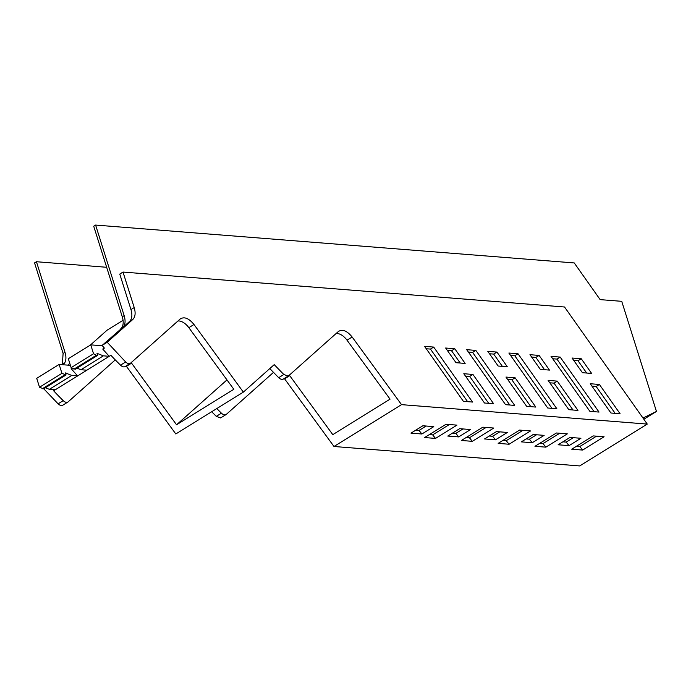 <?xml version="1.0" encoding="UTF-8"?>
<svg xmlns="http://www.w3.org/2000/svg" width="691" height="691" viewBox="0 0 691 691"><rect width="100%" height="100%" fill="white"/><g stroke="black" fill="none" stroke-linecap="round" stroke-linejoin="round"><path stroke-width="1.04" d="M446.049 424.265L456.958 425.129L435.52 438.414L424.602 437.55L446.049 424.265M429.353 434.604L432.661 434.872L449.357 424.524M432.661 434.872L435.52 438.414M130.573 363.164C129.234 364.148 127.593 363.751 125.65 361.98L107.217 342.252L132.741 319.536C135.298 316.988 135.781 312.997 134.209 307.573L123.007 272.055L564.538 307.003L647.26 424.084L401.523 404.641L352.151 337.009C347.02 330.747 342.416 328.925 338.34 331.542L288.743 375.688L288.052 376.094L283.828 374.505L274.215 364.641L243.353 392.117L193.981 324.485C188.85 318.231 184.238 316.409 180.17 319.017L130.573 363.164L125.157 366.558A5.899 3.472 58.2 0 1 120.519 365.168A202.947 119.457 -121.8 0 1 110.906 355.304L109.29 356.306A202.947 119.457 -121.8 0 1 102.76 349.085L104.168 347.832M647.26 424.084L579.723 465.933L492.165 459.005L333.986 446.49L401.523 404.641M570.015 437.42L580.924 438.284L569.038 445.643L558.121 444.779L570.015 437.42M582.66 450.066L571.742 449.202L593.189 435.909L604.098 436.772L582.66 450.066L579.801 446.516L576.493 446.256M545.873 447.155L567.32 433.862L556.402 432.998L534.955 446.291L545.873 447.155L543.014 443.605L559.71 433.257M509.086 444.244L530.533 430.951L519.615 430.087L498.176 443.38L509.086 444.244L506.235 440.694L522.923 430.346M472.298 441.333L493.745 428.04L482.836 427.176L461.389 440.469L472.298 441.333L469.448 437.783L486.136 427.435M532.251 442.732L544.137 435.365L533.227 434.501L521.342 441.869L532.251 442.732L529.401 439.191L536.536 434.769M495.473 439.822L507.358 432.454L496.44 431.59L484.555 438.958L495.473 439.822L492.614 436.271L499.748 431.858M421.899 434L433.784 426.632L422.875 425.768L410.981 433.136L421.899 434L419.04 430.45L426.174 426.036M458.686 436.911L470.571 429.543L459.653 428.679L447.768 436.047L458.686 436.911L455.827 433.361L452.519 433.102M180.835 318.525L180.17 319.017M288.743 375.688L288.052 376.094M339.005 331.041L338.34 331.542M610.93 413.011L620.077 413.736L599.391 384.455L590.252 383.738L610.93 413.011M582.427 372.699L591.634 373.434L581.261 358.75L572.053 358.024L582.427 372.699M599.028 412.069L560.176 357.083L551.029 356.357L589.881 411.344L599.028 412.069M577.952 410.402L557.266 381.121L548.118 380.404L568.805 409.677L577.952 410.402M549.475 370.091L539.101 355.416L529.954 354.69L540.327 369.374L549.475 370.091M556.86 408.735L518.017 353.749L508.87 353.023L547.721 408.01L556.86 408.735M535.793 407.068L515.106 377.787L505.959 377.061L526.646 406.343L535.793 407.068M507.315 366.757L496.941 352.073L487.794 351.356L498.168 366.031L507.315 366.757M514.7 405.401L475.857 350.406L466.71 349.681L505.562 404.676L514.7 405.401M493.633 403.734L472.946 374.453L463.799 373.727L484.486 403.008L493.633 403.734M454.782 348.739L445.635 348.014L456.008 362.697L465.155 363.423L454.782 348.739L451.534 350.752L447.327 350.415M472.54 402.058L463.393 401.333L424.55 346.346L433.689 347.072L472.54 402.058M284.321 378.461L333.986 446.49M352.151 337.009L347.02 340.188L390.061 399.148L332.794 434.639L289.745 375.679A13.76 8.102 58.2 0 0 289.348 375.153M211.688 411.741L216.292 416.353L220.515 417.943L221.206 417.537M126.142 365.945L175.808 433.965L243.353 392.117M43.766 388.783L58.113 403.838C60.057 405.6 61.698 405.997 63.036 405.012M63.261 363.112L61.551 364.632M579.801 446.516L596.497 436.176M539.714 443.346L543.014 443.605M502.927 440.435L506.235 440.694M466.14 437.524L469.448 437.783M123.007 272.055L119.768 274.068L130.962 309.577C132.542 315.01 132.05 319 129.493 321.548L132.741 319.536M107.217 342.252L102.087 345.431L129.493 321.548M102.76 349.085L104.384 348.083A202.947 119.457 -121.8 0 1 102.087 345.431M126.436 366.342L131.575 363.155L176.559 424.784L233.834 389.292L188.842 327.672A13.76 8.102 58.2 0 0 184.445 323.207L184.445 323.207A13.76 8.102 58.2 0 0 184.307 323.112A13.76 8.102 58.2 0 0 177.976 320.97M269.792 368.579L278.698 377.683A5.899 3.472 58.2 0 0 281.902 379.394L281.902 379.394A5.899 3.472 58.2 0 0 282.921 379.273A5.899 3.472 58.2 0 0 283.327 379.083L288.458 375.895M347.02 340.188A13.76 8.102 58.2 0 0 342.71 335.791L342.39 335.567A13.76 8.102 58.2 0 0 336.146 333.494M615.145 413.348L596.152 386.468L591.945 386.131M596.152 386.468L599.391 384.455M586.694 373.045L578.022 360.762L573.755 360.426M578.022 360.762L581.261 358.75M594.087 411.681L556.929 359.087L560.176 357.083M556.929 359.087L552.722 358.759M573.012 410.013L554.027 383.134L557.266 381.121M554.027 383.134L549.811 382.797M544.534 369.702L535.862 357.42L539.101 355.416M535.862 357.42L531.647 357.092M551.928 408.346L514.769 355.753L518.017 353.749M514.769 355.753L510.563 355.424M530.852 406.679L511.858 379.8L515.106 377.787M511.858 379.8L507.652 379.463M502.374 366.368L493.694 354.086L496.941 352.073M493.694 354.086L489.487 353.749M509.768 405.004L472.609 352.419L475.857 350.406M472.609 352.419L468.403 352.082M488.692 403.337L469.699 376.457L472.946 374.453M469.699 376.457L465.492 376.129M460.215 363.034L451.534 350.752M467.608 401.67L430.45 349.076L426.243 348.748M430.45 349.076L433.689 347.072M122.696 327.603C125.252 325.055 125.736 321.065 124.164 315.632L95.608 225.067L93.717 226.233L122.272 316.806A15.729 9.259 -121.8 0 1 120.804 328.769M106.656 267.279L36.442 261.725L64.997 352.298A15.729 9.259 58.2 0 1 63.529 364.261L62.985 364.753M67.822 365.133L69.782 363.388M90.245 345.172L107.045 330.22L123.05 320.296M71.855 368.044L71.156 368.674A202.947 119.457 58.2 0 0 77.677 375.895L53.63 390.795A202.86 119.405 58.2 0 0 63.244 400.65A5.899 3.472 58.2 0 0 67.882 402.05A5.899 3.472 58.2 0 0 68.167 401.834L115.276 359.899M131.575 363.155A13.76 8.102 58.2 0 0 131.178 362.628M176.559 424.784L226.976 379.903M216.819 408.562A202.86 119.405 58.2 0 0 221.422 413.175A5.899 3.472 58.2 0 0 226.052 414.565A5.899 3.472 58.2 0 0 226.337 414.358L273.455 372.414M643.848 419.247L656.45 411.439L642.993 418.038M95.608 225.067L574.247 262.943L600.151 299.626L621.736 301.328L656.45 411.439M36.442 261.725L34.55 262.9L63.106 353.464L62.328 364.701M55.254 389.793L49.355 389.318L71.778 375.429L77.677 375.895L109.29 356.306L103.382 355.839L96.999 353.317L97.656 355.39L96.343 355.286L93.553 353.749L90.746 344.861L102.389 345.776M71.156 368.674L72.019 368.13M71.778 375.429L65.395 372.898L66.051 374.971L43.628 388.869L39.517 387.228L36.718 378.34L59.141 364.442L70.404 365.34M49.355 389.318L45.407 387.763M77.021 368.173L80.959 369.737L103.382 355.839M80.959 369.737L86.867 370.203M90.746 344.861L68.323 358.75L71.13 367.638L75.233 369.279L97.656 355.39M73.92 369.175L96.343 355.286M71.13 367.638L93.553 353.749M66.051 374.971L61.94 373.33L59.141 364.442M61.94 373.33L39.517 387.228M64.738 374.868L42.315 388.765M562.88 441.834L566.179 442.102L573.314 437.679M566.179 442.102L569.038 445.643M526.093 438.923L529.401 439.191M489.306 436.012L492.614 436.271M415.74 430.191L419.04 430.45M455.827 433.361L462.961 428.947M284.614 378.858L289.745 375.679M134.209 307.573L130.962 309.577M125.65 361.98L120.519 365.168M188.842 327.672L193.981 324.485M278.698 377.683L283.828 374.505M221.422 413.175L216.292 416.353M58.113 403.838L63.244 400.65M62.769 364.736L63.529 364.261M122.272 316.806L124.164 315.632M63.106 353.464L64.997 352.298M226.052 414.565L220.921 417.744M67.882 402.05L62.751 405.228"/></g></svg>
